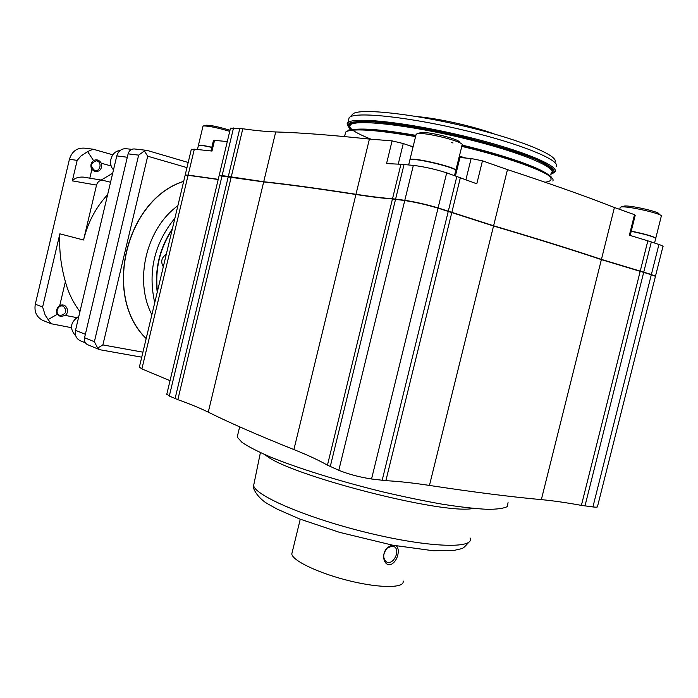 <?xml version="1.0" encoding="UTF-8"?>
<svg xmlns="http://www.w3.org/2000/svg" width="698" height="698" viewBox="0 0 698 698"><rect width="100%" height="100%" fill="white"/><g stroke="black" fill="none" stroke-linecap="round" stroke-linejoin="round"><path stroke-width="1.05" d="M163.306 266.776C160.496 261.724 161.491 257.571 166.281 254.316M188.19 162.477L147.505 150.532L144.399 151.012L147.697 156.204L186.968 167.616M454.538 175.477L455.62 171.054C461.317 168.829 412.832 156.954 409.892 159.851L409.743 160.461M455.681 170.295C455.838 167.092 412.597 157.015 410.18 159.676L410.058 159.772M455.873 170.661C459.267 167.991 412.666 156.797 409.944 159.624L409.796 160.226M455.829 170.19L462.224 144.791C463.359 141.441 423.494 131.652 417.055 133.702L416.025 134.749M460.418 143.134L459.424 142.226C460.331 139.303 426.199 130.919 420.597 132.69L420.196 132.803M654.558 242.991L655.614 238.795C655.448 237.198 647.316 234.703 631.21 231.308M655.675 238.262C653.59 236.448 645.449 234.066 631.262 231.125C646.601 234.319 654.794 236.779 655.823 238.489M661.468 216.162C662.821 213.763 626.228 205.544 620.888 207.027L620.121 207.768M660.195 215.054L658.947 213.954C660.055 211.869 628.715 204.828 624.056 206.111L623.567 206.25M458.961 157.451L471.133 158.516L482.458 160.837L476.795 183.801L446.694 172.834C435.177 169.186 424.061 166.7 413.347 165.382L400.931 164.266L392.512 198.729C382.609 198.023 370.437 196.539 355.98 194.28C370.464 196.548 382.757 198.066 392.861 198.843L392.826 198.991M398.218 164.213L403.269 143.535L392.084 140.883L386.552 163.585L400.931 164.266M403.269 143.535L413.05 146.929M630.172 235.47L635.206 215.368L634.517 214.679L629.369 235.217L647.849 240.827L640.24 271.103L651.374 274.506L655.527 276.425M655.492 276.138L662.882 246.752C663.632 246.394 662.315 245.626 658.929 244.475L647.849 240.827M403.104 580.954C405.145 588.109 380.829 588.475 350.23 581.024C319.658 573.677 292.628 560.887 291.773 554.02L292.34 551.699M391.918 545.051L387.669 547.476C380.96 553.209 383.281 566.043 390.47 564.56C397.075 562.675 400.792 549.71 396.281 545.871M387.277 548.043L392.267 546.045L394.038 546.569C401.123 550.007 393.053 566.087 386.36 561.829C382.556 558.103 382.862 553.514 387.277 548.043M166.743 394.414L219.128 175.652L263.678 181.934C286.878 184.377 317.625 188.565 355.928 194.498C370.376 196.757 382.556 198.249 392.459 198.965L404.753 200.544C415.371 202.176 426.469 204.706 438.03 208.144L493.538 225.995C536.587 238.742 572.535 249.945 601.379 259.612L541.343 499.628C510.971 496.88 473.672 492.142 429.445 485.433C412.902 482.894 398.384 481.315 385.872 480.669L371.545 478.994C359.671 477.196 348.747 474.3 338.792 470.286L327.449 465.165C318.663 460.174 307.478 454.974 293.893 449.573C257.911 435.168 229.372 422.7 208.266 412.16C200.239 408.208 190.1 404.037 177.842 399.657L169.3 396.045L166.822 394.082M655.169 276.155L650.998 274.611M392.861 198.843L405.163 200.422C415.563 202.019 426.434 204.497 437.768 207.864L493.599 225.777C536.614 238.515 572.561 249.727 601.432 259.403L651.042 274.454M508.048 502.577L507.385 506.53C503.912 508.423 497.089 509.357 486.916 509.313C474.867 508.668 460.061 506.975 442.506 504.235C423.695 500.911 403.627 496.758 382.321 491.758C339.385 481.236 297.627 468.157 270.065 456.858C257.492 451.388 248.113 446.537 241.927 442.305L237.207 437.053L237.983 433.816M227.295 141.554L214.539 140.377L211.983 151.056L194.323 149.18L188.137 175.093L185.171 175.119L188.094 175.268L141.886 368.919L139.373 367.104M139.303 367.384L185.136 175.294M188.137 175.093L218.247 179.334M446.694 172.834L438.091 207.908L493.599 225.777L429.445 485.433M438.091 207.908C426.522 204.47 415.432 201.94 404.805 200.309L392.512 198.729M494.402 134.025C474.387 126.469 438.353 118.363 417.264 116.618M554.831 162.337C560.171 156.273 521.537 139.975 467.294 126.896C413.111 113.748 361.581 108.234 353.284 113.573L351.635 115.301M233.516 127.97L222.112 175.591L219.172 175.468L230.497 128.179L242.799 128.772C255.765 130.596 266.732 131.652 275.71 131.948C299.355 132.62 330.59 134.993 369.408 139.077L392.084 140.883M482.458 160.837L507.472 169.614L493.599 225.777M634.517 214.679L614.415 207.489C585.91 196.304 550.26 183.679 507.472 169.614M592.907 506.94C596.45 507.367 597.994 507.184 597.54 506.39L655.361 276.67C656.068 276.434 654.724 275.789 651.321 274.707L592.907 506.94L581.39 505.378C566.078 502.604 552.737 500.684 541.343 499.628M614.415 207.489L601.379 259.612L651.321 274.707M601.432 259.403L640.24 271.103M231.544 177.144L219.521 175.582M231.579 176.987L263.722 181.742C286.948 184.176 317.703 188.364 355.98 194.28L293.893 449.573M242.799 128.772L231.256 176.899L263.722 181.742L208.266 412.16M231.256 176.899L222.112 175.591M214.539 140.377L213.44 140.516M194.323 149.18L191.296 149.459M141.886 368.919L170.033 380.663M186.148 175.058L218.23 179.421M188.094 175.268L218.204 179.508M146.493 150.34L134.618 148.979C131.39 148.761 129.217 150.384 128.118 153.848L84.554 337.727L94.378 341.723L97.641 348.032L102.885 344.925L147.697 156.204M97.641 348.032L100.198 349.794L141.738 357.184M144.399 151.012L138.64 155.139L94.378 341.723M84.554 337.727C83.996 340.929 84.982 343.233 87.512 344.655L87.939 344.838M146.179 338.574C102.397 296.798 125.352 199.549 183.696 181.332M146.196 338.486C102.632 296.685 125.509 199.768 183.67 181.419M151.867 314.719C133.885 280.552 146.24 228.464 177.877 205.727M230 130.282C219.006 126.888 211.023 125.204 206.041 125.221L205.954 125.247M229.738 131.364C217.253 127.664 208.458 125.858 203.354 125.963L202.961 126.355M198.598 145.385L198.607 145.341C199.741 144.905 204.156 145.533 211.834 147.234C204.052 145.498 199.584 144.852 198.433 145.297L198.345 145.673M211.799 147.391C204.017 145.673 199.549 145.027 198.398 145.472L197.429 149.512M466.028 158.071L459.284 156.151M413.181 146.397L410.433 146.022M552.79 180.974C557.126 175.442 516.494 159.406 461.692 146.353M415.572 136.607C378.56 130.186 355.762 128.397 347.185 131.233L345.65 132.07L345.082 134.435M552.118 178.356C550.164 171.917 511.224 157.39 461.875 145.612M415.746 135.883C379.189 129.566 356.661 127.821 348.145 130.648L346.644 131.46M556.175 166.787C561.707 160.784 522.191 144.25 466.613 130.849C411.096 117.377 358.423 111.601 350.082 116.932L349.166 117.569L348.538 120.161M93.515 160.549C90.696 163.044 90.155 166.002 91.874 169.431L94.893 171.638C100.111 171.691 102.24 168.881 101.28 163.219C99.299 159.982 96.708 159.092 93.515 160.549L87.625 151.588L80.828 156.134L77.173 160.374L72.339 180.869L96.533 185.083L83.559 239.99C87.835 222.461 95.853 207.35 107.632 194.655M94.649 170.452L94.928 170.513C100.521 171.865 102.231 161.639 96.542 160.828C90.548 162.809 89.92 166.011 94.649 170.452M102.711 180.32L83.289 177.1C78.35 176.864 74.703 178.112 72.339 180.869M79.956 311.605C73.255 302.897 68.404 292.907 65.385 281.634L59.705 305.724C56.643 308.01 55.814 310.88 57.21 314.336L60.578 316.587L65.315 315.409L76.431 317.555M60.394 315.496C66.345 313.917 67.357 310.846 63.413 306.274C58.318 303.857 54.278 313.193 59.539 315.234L60.394 315.496M59.705 305.724C65.42 302.208 70.577 311.168 65.315 315.409M65.385 281.634C60.848 265.685 59.007 249.753 59.862 233.83L42.622 307.007L45.187 315.208L51.033 323.715L71.379 327.667M92.529 149.128L84.667 148.168C77.068 147.601 71.981 151.3 69.425 159.275L35.31 304.197C34.062 311.587 36.444 316.936 42.456 320.234L43.442 320.635M87.625 151.588L93.157 149.206L112.779 154.808M47.996 319.623L57.21 314.336M101.166 180.067L112.701 173.217M110.563 182.239L103.173 180.398C99.884 180.04 97.668 181.602 96.533 185.083M131.713 149.346L126.408 148.735C121.627 148.412 118.424 150.803 116.793 155.916L75.515 330.346C74.703 335.066 76.169 338.478 79.912 340.58L80.549 340.842M119.916 150.655C111.636 150.838 107.318 163.707 113.512 169.797M78.848 316.264C70.254 322.118 69.233 328.671 75.777 335.913M157.425 291.45C154.947 269.123 159.868 248.497 172.179 229.572M465.915 179.752L471.133 158.516M455.471 175.791L459.956 157.547M392.459 198.965L327.449 465.165M395.548 199.296L330.259 466.552M404.753 200.544L338.792 470.286M438.03 208.144L371.545 478.994M448.264 211.337L382.155 480.329M451.807 212.515L385.872 480.669M456.885 176.271L448.325 211.101M413.347 165.382L404.805 200.309M658.929 244.475L651.374 274.506M643.696 272.325L584.976 505.945M640.197 271.304L581.39 505.378M651.339 241.909L643.739 272.124M460.401 177.562L451.859 212.288M473.253 508.406C443.762 515.29 285.918 474.317 265.24 454.799M222.069 175.774L169.3 396.045M404.055 164.466L395.6 199.07M369.408 139.077L355.98 194.28M275.71 131.948L263.722 181.742M239.833 128.441L228.333 176.428M231.213 177.091L177.842 399.657M228.29 176.62L175.085 398.575M142.933 352.167L102.885 344.925M128.118 153.848L138.64 155.139M154.729 302.723C147.749 271.391 154.476 243.209 174.901 218.186M157.225 292.261C154.502 269.306 159.554 248.139 172.38 228.761M470.112 537.992C474.937 549.003 429.27 547.738 368.579 533.002C307.94 518.387 255.547 495.929 253.618 485.616L254.316 482.231M545.077 182.222C552.188 181.227 552.99 178.723 547.459 174.692M546.839 173.723C537.076 166.639 502.595 154.782 462.146 145.088M453.046 142.95L451.719 142.645M415.886 135.342C384.755 129.95 363.894 128.039 353.301 129.601M551.019 173.514C559.578 168.471 520.778 152.033 464.397 138.431C408.086 124.768 355.552 119.105 350.239 124.942L349.654 127.368M551.193 173.383L552.938 170.303C551.045 167.52 545.775 164.091 537.146 160.025C517.262 151.483 481.856 141.031 445.054 132.986C416.933 127.141 393.358 123.459 374.32 121.932C363.466 121.426 355.762 121.801 351.207 123.057C348.564 124.768 349.052 127.132 352.656 130.142M352.734 130.194C356.599 132.899 362.768 135.927 371.231 139.268M550.844 174.23L554.308 171.455C553.435 168.811 548.968 165.452 540.924 161.378C521.982 152.775 485.991 141.886 447.767 133.379C419.28 127.306 393.07 123.171 373.91 121.635C362.576 121.086 354.593 121.469 349.951 122.796C347.342 124.593 348.032 127.08 352.019 130.247M352.106 130.308L352.909 130.831M550.818 174.334L554.203 172.572C563.042 167.328 523.256 150.375 465.252 136.38C407.335 122.325 353.363 116.601 347.936 122.665L347.325 125.178M91.874 169.431L89.806 178.182M42.622 307.007L35.31 304.197M101.28 163.219L111.235 166.002M59.862 233.83L83.559 239.99M116.793 155.916L127.315 157.251M75.515 330.346L85.365 334.29M77.173 160.374L69.425 159.275M408.653 164.92L409.892 159.851M409.944 159.624L416.2 134.033M420.597 132.69L417.055 133.702M655.78 238.123L661.233 216.45M619.684 209.487L620.252 207.227M624.056 206.111L620.888 207.027M291.773 554.02L300.262 519.216M237.207 437.053L239.667 426.844M213.466 140.42L210.944 150.951M99.029 349.436L87.512 344.655M206.041 125.221L203.354 125.963M198.433 145.297L203.013 126.111M468.977 542.076C461.483 550.382 463.873 547.703 454.206 550.425L433.205 550.739L392.695 545.199L339.498 532.338L299.678 518.989L277.35 509.2L268.207 504.139C258.583 498.887 252.065 488.443 253.618 485.616L260.398 452.627M344.559 136.581L345.65 132.07M348.145 130.648L347.185 131.233M348.921 130.386L350.239 124.942C349.654 124.41 349.471 125.16 349.689 127.202M349.166 117.569L347.936 122.665C346.574 122.726 347.072 124.602 349.428 128.301M353.284 113.573L350.082 116.932M185.214 174.954L191.348 149.224M42.456 320.234L51.033 323.715M85.4 342.849L79.912 340.58"/></g></svg>
